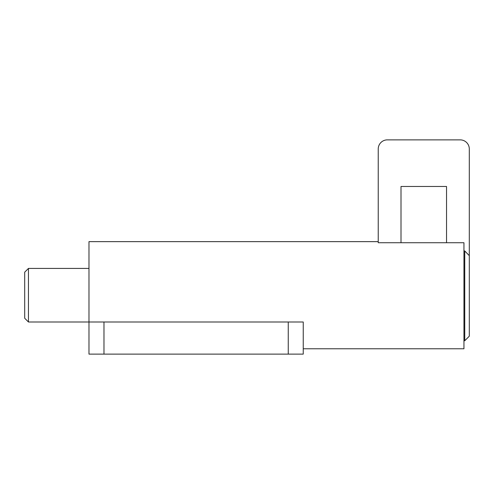 <?xml version="1.0" encoding="UTF-8"?>
<svg xmlns="http://www.w3.org/2000/svg" width="494" height="494" viewBox="0 0 494 494"><rect width="100%" height="100%" fill="white"/><g stroke="black" fill="none" stroke-linecap="round" stroke-linejoin="round"><path stroke-width="0.74" d="M28.448 321.995L24.7 318.241L24.7 272.175L28.448 268.427L28.448 321.995L88.982 321.995L88.982 241.646L378.237 241.646M463.946 340.743L464.749 340.743L464.749 250.958L469.3 255.657L469.3 148.972A9.108 9.108 0 0 0 460.192 139.87L387.345 139.87A9.108 9.108 0 0 0 378.237 148.972L378.237 242.727L463.946 242.727L463.946 348.776L303.242 348.776L303.242 354.13L88.982 354.13L88.982 321.995L103.981 321.995L103.981 354.13M103.981 321.995L303.242 321.995L303.242 348.776M303.242 321.995L303.242 354.13M464.749 340.743L469.3 336.186L469.3 255.657M464.749 250.958L463.946 250.958M401.005 242.727L401.005 186.473L446.533 186.473L446.533 242.727M288.249 321.995L288.249 354.13M28.448 268.427L88.982 268.427"/></g></svg>
